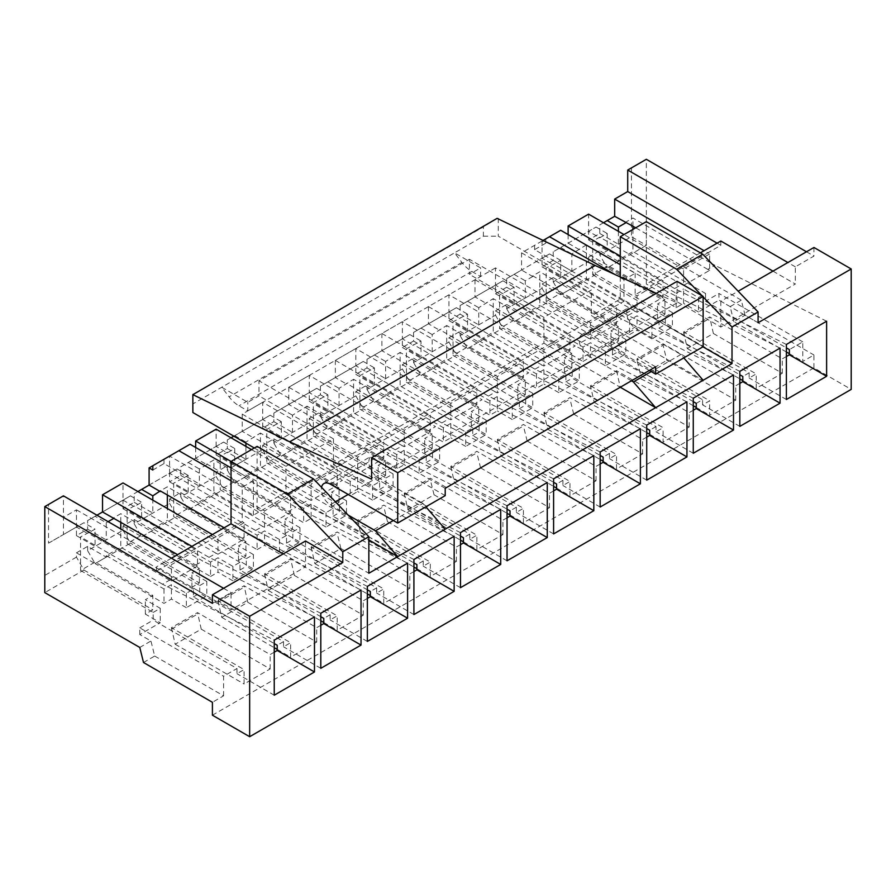 <?xml version="1.0" encoding="UTF-8"?>
<svg xmlns="http://www.w3.org/2000/svg" width="896" height="896" viewBox="0 0 896 896"><rect width="100%" height="100%" fill="white"/><g stroke="black" fill="none" stroke-linecap="round" stroke-linejoin="round"><path stroke-width="0.67" stroke-dasharray="4.48 3.36" d="M152.813 470.042L163.99 463.59L253.389 515.2L623.997 301.235L623.997 279.731L635.163 273.28L620.267 264.678M149.094 485.094L169.579 473.267L169.579 456.064L264.555 510.899L290.629 495.846L290.629 512.266L264.555 527.318L264.555 510.899M169.579 456.064L190.064 444.237M253.389 515.2L253.389 480.794L231.034 467.891M102.536 511.974L123.021 500.147L87.629 520.576L87.629 529.178L76.462 535.629L76.462 509.824L63.426 517.35L156.542 571.11L242.211 521.651L242.211 487.245L253.389 480.794M156.542 571.11L156.542 566.81L231.034 609.818L231.034 592.614L212.408 603.366M171.438 558.208L156.542 566.81M254.318 448L285.97 466.278L285.97 492.083L257.107 508.749L257.107 446.387M285.97 466.278L333.469 438.861L333.469 464.666L543.917 343.168L543.917 317.363L591.405 289.946L591.405 315.75L703.147 380.262M620.267 276.942L620.267 299.085L591.405 315.75M700.347 252.851L646.341 284.032L646.341 221.659M720.832 241.024L720.832 245.325L707.795 252.851L709.666 253.926L709.666 270.334L683.592 285.387L683.592 268.979L709.666 253.926M635.163 273.28L635.163 294.784L707.795 252.851L704.077 250.701M257.107 508.749L368.85 573.261M285.97 492.083L368.85 539.93M620.267 299.085L702.957 346.819M772.979 271.13L795.334 284.032L720.832 327.04L646.341 284.032M283.181 553.907L305.525 566.81L231.034 609.818M568.12 234.573L568.12 243.174L596.053 227.046L588.605 231.347L588.605 214.144M683.592 268.979L623.997 234.573M786.386 344.456L674.643 288.546L681.722 284.458L683.592 285.387M681.722 284.458L599.782 237.149L592.704 241.237L592.704 274.781L607.23 266.392L607.23 267.904L618.408 261.453L618.408 259.941L632.934 251.552L632.934 229.41M603.512 222.746L599.782 224.896L599.782 233.498L588.605 239.949L588.605 231.347L599.782 237.798L599.782 237.149M758.083 322.739L720.832 301.235L738.181 291.211M191.923 546.381L197.512 549.606L197.512 566.026L177.587 554.658M348.107 515.054L330.299 504.773A12.645 7.302 60 0 1 321.541 487.323M223.586 588.314L231.034 592.614M48.53 543.155L63.426 534.554L63.426 495.846L48.53 504.448L48.53 543.155L83.91 522.726L95.088 529.178L80.562 536.917L80.562 570.472L95.088 562.083L95.088 563.584L106.254 557.133L106.254 555.632L120.781 547.243L120.781 528.965M305.525 541.005L305.525 566.81M212.408 534.554L217.997 537.779L244.07 522.726L244.07 539.146L217.997 554.198L217.997 537.779M195.653 447.462L195.653 458.214L216.138 446.387L180.757 466.816L180.757 475.418L169.579 481.869L169.579 473.267L134.198 493.696L134.198 502.298L123.021 508.749L123.021 500.147L130.469 495.846L123.021 500.147L123.021 482.944M96.947 515.2L95.088 516.275L106.254 522.726L106.254 539.93L95.088 546.381L95.088 529.178M108.125 521.651L106.254 522.726M120.781 521.864L120.781 513.699L113.702 517.776M195.653 565.096L202.731 561.008L120.781 513.699M197.512 566.026L171.438 581.078L169.579 580.149L162.501 584.226L274.243 640.147M314.474 616.918L202.731 561.008M171.438 581.078L171.438 564.659L197.512 549.606M76.462 509.824L171.438 564.659M806.501 251.776L813.949 256.077L795.334 266.829L795.334 284.032M813.949 247.475L813.949 256.077M212.408 715.198L813.949 367.898L851.2 389.402M813.949 367.898L813.949 354.995L802.782 361.446L802.782 341.858L789.365 349.597M786.386 351.982L733.869 321.664L745.046 315.213L813.949 354.995M745.046 315.213L741.317 300.16L646.341 245.325L607.23 267.904L676.144 307.686L683.592 303.386L683.592 288.971L698.488 297.573L705.566 293.496L632.934 251.552M627.715 191.565L627.715 170.05L646.341 159.298L646.341 245.325L631.445 236.723L599.782 255.002L599.782 250.701L618.408 261.453M720.832 301.235L720.832 327.04M717.114 243.174L720.832 245.325M795.334 266.829L787.875 262.528M677.074 281.344L677.074 302.848L656.264 293.35M703.147 346.718L635.723 307.787A12.645 7.302 -120 0 0 629.406 307.16A12.645 7.302 -120 0 0 627.469 317.296A12.645 7.302 -120 0 0 635.723 328.44L680.882 354.502L683.794 357.885M498.288 218.299L498.288 236.186L591.405 289.946M709.666 270.334L707.795 269.405L714.874 265.317L632.934 218.008L625.856 222.096M826.616 321.227L714.874 265.317M674.643 288.546L592.704 241.237M618.408 231.347L618.408 244.25L607.23 250.701L607.23 233.498L599.782 237.798M632.934 226.184L632.934 218.008M596.053 227.046L607.23 233.498M620.267 256.077L663.107 280.806L663.107 297.214L637.034 312.267L637.034 295.859L663.107 280.806M680.882 354.502L651.269 371.594M693.269 410.256L689.17 412.63L616.538 370.698L590.475 385.75L594.194 402.304L620.267 387.251L543.917 343.168M445.211 529.178L333.469 464.666M393.333 520.52L422.946 503.418L425.858 506.8M583.016 347.032L583.016 361.446L514.114 321.664L525.291 315.213L525.291 313.701L583.016 347.032L590.475 342.731L605.371 351.333L612.45 347.256L612.45 354.973L693.269 401.632M733.499 374.987L621.757 319.077L539.818 271.768L532.739 275.856L614.678 323.165L621.757 319.077M612.45 347.256L539.818 305.323L539.818 271.768M590.475 385.75L663.107 427.683L656.029 431.76L656.029 426.586L572.219 378.202L572.219 370.474L499.587 328.541L514.114 320.152L514.114 321.664L549.494 301.235L618.408 341.018L618.408 326.603L560.672 293.272L546.146 301.661L618.778 343.594L618.778 351.322L702.587 399.706L696.248 403.357M693.269 453.264L656.029 431.76M693.269 398.216L581.526 342.306L499.587 294.997L499.587 328.541M581.526 342.306L588.605 338.218L590.475 339.147L590.475 322.739L616.538 307.686L616.538 324.094L590.475 339.147M616.538 324.094L614.678 323.165M780.058 348.107L668.315 292.197L586.376 244.888L571.85 253.926L571.85 271.13L560.672 277.581L560.672 260.378L546.146 268.117L546.146 301.661M629.574 320.152L629.574 334.566L560.672 294.784L571.85 288.333L571.85 286.821L629.574 320.152L637.034 315.851L651.93 324.453L659.008 320.376L586.376 278.443L586.376 244.888M659.008 320.376L659.008 328.093L739.827 374.752M739.827 426.384L702.587 404.88L709.666 400.803L637.034 358.859L637.034 360.371L663.107 345.318L666.826 360.371L735.739 400.154L709.666 415.206L709.666 400.803M739.827 383.376L735.739 385.75L663.107 343.806L637.034 358.859M739.827 371.336L628.085 315.426L546.146 268.117M702.587 404.88L702.587 399.706M628.085 315.426L635.163 311.338L637.034 312.267M663.107 297.214L661.237 296.285L668.315 292.197M705.566 293.496L705.566 301.213L786.386 347.872M786.386 356.496L782.298 358.859L709.666 316.926L683.592 331.979L756.224 373.923L749.146 378L749.146 372.826L665.336 324.43L665.336 316.714L592.704 274.781M786.386 399.504L749.146 378M646.71 437.136L642.611 439.51L569.979 397.578L543.917 412.63L616.538 454.563L609.47 458.64L609.47 453.466L525.661 405.082L525.661 397.354L453.029 355.421L467.555 347.032L467.555 348.544L478.733 342.093L478.733 340.581L493.259 332.203L493.259 298.648L478.733 307.686L478.733 324.89L467.555 331.341L467.555 314.138L453.029 321.877L453.029 355.421M646.71 480.144L609.47 458.64M646.71 425.096L534.968 369.186L453.029 321.877M534.968 369.186L542.046 365.098L543.917 366.027L543.917 349.619L569.979 334.566L569.979 350.974L543.917 366.027M569.979 350.974L568.12 350.045L575.198 345.957L493.259 298.648M686.941 401.867L575.198 345.957M478.733 340.581L536.458 373.912L543.917 369.611L558.813 378.213L565.891 374.136L565.891 381.853L646.71 428.512M565.891 374.136L493.259 332.203M600.152 464.016L596.053 466.39L523.421 424.458L497.347 439.51L569.979 481.443L562.912 485.531L562.912 480.346L479.102 431.962L479.102 424.234L406.47 382.301L420.997 373.912L420.997 375.424L432.174 368.973L432.174 367.461L446.701 359.083L446.701 325.528L432.174 334.566L432.174 351.77L420.997 358.221L420.997 341.018L406.47 348.757L406.47 382.301M600.152 507.035L562.912 485.531M600.152 451.976L488.41 396.066L406.47 348.757M488.41 396.066L495.488 391.978L497.347 392.907L497.347 376.499L523.421 361.446L523.421 377.854L497.347 392.907M523.421 377.854L521.562 376.925L528.64 372.837L446.701 325.528M640.382 428.758L528.64 372.837M432.174 367.461L489.899 400.803L497.347 396.502L512.254 405.104L519.333 401.016L519.333 408.733L600.152 455.403M519.333 401.016L446.701 359.083M553.594 490.907L549.494 493.27L476.862 451.338L450.789 466.39L523.421 508.323L516.354 512.411L516.354 507.226L432.544 458.842L432.544 451.114L359.912 409.181L374.438 400.803L374.438 402.304L385.616 395.853L385.616 394.352L400.142 385.963L400.142 352.408L385.616 361.446L385.616 378.65L374.438 385.101L374.438 367.898L359.912 375.637L359.912 409.181M553.594 533.915L516.354 512.411M553.594 478.856L441.851 422.946L359.912 375.637M441.851 422.946L448.93 418.858L450.789 419.798L450.789 403.379L476.862 388.326L476.862 404.746L450.789 419.798M476.862 404.746L475.003 403.805L482.082 399.717L400.142 352.408M593.824 455.638L482.082 399.717M385.616 394.352L443.341 427.683L450.789 423.382L465.696 431.984L472.774 427.896L472.774 435.613L553.594 482.283M472.774 427.896L400.142 385.963M507.035 517.787L502.936 520.15L430.304 478.218L404.23 493.27L476.862 535.203L469.784 539.291L469.784 534.106L385.986 485.722L385.986 477.994L313.354 436.061L327.88 427.683L327.88 429.184L339.058 422.733L339.058 421.232L353.584 412.843L353.584 379.288L339.058 388.326L339.058 405.53L327.88 411.981L327.88 394.778L313.354 402.517L313.354 436.061M507.035 560.795L469.784 539.291M507.035 505.736L395.293 449.826L313.354 402.517M395.293 449.826L402.371 445.738L404.23 446.678L404.23 430.259L430.304 415.206L430.304 431.626L404.23 446.678M430.304 431.626L428.445 430.685L435.523 426.608L353.584 379.288M547.266 482.518L435.523 426.608M339.058 421.232L396.782 454.563L404.23 450.262L419.138 458.864L426.216 454.776L426.216 462.493L507.035 509.163M426.216 454.776L353.584 412.843M460.477 544.667L456.378 547.03L383.746 505.098L357.672 520.15L430.304 562.083L423.226 566.171L423.226 560.986L339.427 512.602L339.427 504.885L266.795 462.941L281.322 454.563L281.322 456.064L292.488 449.613L292.488 448.112L307.014 439.723L307.014 406.179L292.488 415.206L292.488 432.41L281.322 438.861L281.322 421.658L266.795 429.397L266.795 462.941M460.477 587.675L423.226 566.171M460.477 532.616L348.734 476.706L266.795 429.397M348.734 476.706L355.813 472.618L357.672 473.558L357.672 457.139L383.746 442.086L383.746 458.506L357.672 473.558M383.746 458.506L381.886 457.565L388.965 453.488L307.014 406.179M500.707 509.398L388.965 453.488M292.488 448.112L350.224 481.443L357.672 477.142L372.579 485.744L379.646 481.656L379.646 489.373L460.477 536.043M379.646 481.656L307.014 439.723M413.918 571.547L409.819 573.91L337.187 531.978L311.114 547.03L383.746 588.963L376.667 593.051L376.667 587.866L292.869 539.482L292.869 531.765L220.237 489.821L234.763 481.443L234.763 482.944L245.93 476.493L245.93 474.992L260.456 466.603L260.456 433.059L245.93 442.086L245.93 443.162M413.918 614.555L376.667 593.051M413.918 559.496L302.176 503.586L220.237 456.277L220.237 489.821M302.176 503.586L309.254 499.498L311.114 500.438L311.114 484.019L337.187 468.966L337.187 485.386L311.114 500.438M337.187 485.386L335.328 484.445L342.406 480.368L260.456 433.059M454.149 536.278L342.406 480.368M245.93 474.992L303.666 508.323L311.114 504.022L326.021 512.624L333.088 508.536L333.088 516.253L413.918 562.923M333.088 508.536L260.456 466.603M257.107 535.203L257.107 549.606L188.205 509.824L199.371 503.373L199.371 501.872L257.107 535.203L264.555 530.902L279.462 539.504L286.53 535.416L286.53 543.133L367.36 589.803M407.59 563.158L295.848 507.248L213.898 459.939L206.83 464.016L288.77 511.325L295.848 507.248M286.53 535.416L213.898 493.483L213.898 459.939M367.36 598.427L363.261 600.79L290.629 558.858L264.555 573.91L337.187 615.843L330.109 619.931L330.109 614.746L246.31 566.362L246.31 558.645L173.678 516.712L188.205 508.323L188.205 509.824L223.586 489.395L292.488 529.178L292.488 514.774L234.763 481.443M367.36 641.435L330.109 619.931M367.36 586.376L255.618 530.466L173.678 483.157L173.678 516.712M255.618 530.466L262.696 526.389L264.555 527.318M290.629 512.266L288.77 511.325M210.549 562.083L210.549 576.486L141.646 536.704L152.813 530.253L152.813 528.752L210.549 562.083L217.997 557.782L232.893 566.384L239.971 562.296L239.971 570.013L320.802 616.683M361.032 590.038L249.29 534.128L167.339 486.819L160.261 490.896M239.971 562.296L167.339 520.363L167.339 508.536M167.339 494.984L167.339 486.819M320.802 625.307L316.702 627.67L244.07 585.738L217.997 600.79L290.629 642.723L283.55 646.811L283.55 641.626L199.752 593.242L199.752 585.525L127.12 543.592L141.646 535.203L141.646 536.704L177.027 516.275L245.93 556.058L245.93 541.654L188.205 508.323M320.802 668.315L283.55 646.811M320.802 613.256L209.059 557.346L127.12 510.037L127.12 543.592M209.059 557.346L216.138 553.269L217.997 554.198M244.07 539.146L242.211 538.216L249.29 534.128M106.254 555.632L163.99 588.963L171.438 584.662L186.334 593.264L193.413 589.176L193.413 596.893L274.243 643.563M193.413 589.176L120.781 547.243M274.243 652.187L270.144 654.55L197.512 612.618L171.438 627.67L244.07 669.603L236.992 673.691L236.992 668.506L153.194 620.122L153.194 612.405L80.562 570.472M274.243 695.195L236.992 673.691M162.501 584.226L80.562 536.917M635.163 294.784L637.034 295.859M542.046 241.024L521.562 252.851L521.562 270.054L542.046 258.227L542.046 241.024L545.776 243.174L534.598 249.626L623.997 301.235M521.562 252.851L616.538 307.686M495.488 267.904L475.003 279.731L475.003 296.934L495.488 285.107L495.488 267.904L590.475 322.739M475.003 279.731L569.979 334.566M448.93 294.784L428.445 306.611L428.445 323.814L448.93 311.987L448.93 294.784L543.917 349.619M428.445 306.611L523.421 361.446M402.371 321.664L381.886 333.491L381.886 350.694L402.371 338.867L402.371 321.664L497.347 376.499M381.886 333.491L476.862 388.326M355.813 348.544L335.328 360.371L335.328 377.574L355.813 365.747L355.813 348.544L450.789 403.379M335.328 360.371L430.304 415.206M309.254 375.424L288.77 387.251L288.77 404.454L309.254 392.627L309.254 375.424L404.23 430.259M288.77 387.251L383.746 442.086M262.696 402.304L242.211 414.131L242.211 431.334L262.696 419.507L262.696 402.304L357.672 457.139M242.211 414.131L337.187 468.966M251.518 449.613L311.114 484.019M231.034 461.44L290.629 495.846M242.211 521.651L244.07 522.726M247.8 410.906L480.592 276.506L471.778 271.41A26.342 15.21 -120 0 1 461.91 262.45L454.518 252.851L192.853 403.917L192.853 394.666L483.381 226.934L483.381 236.186L454.518 252.851L480.592 267.904L469.414 274.355L469.414 259.302L258.966 380.8L258.966 395.853L247.8 402.304L221.726 387.251L229.118 396.85A26.342 15.21 -120 0 0 238.986 405.821L247.8 410.906L247.8 402.304M333.469 438.861L258.966 395.853M192.853 412.518L192.853 403.917M445.211 488.32L258.966 380.8M445.211 495.634L377.787 456.714A12.645 7.302 -120 0 0 371.47 456.086A12.645 7.302 -120 0 0 369.533 466.211A12.645 7.302 -120 0 0 377.787 477.355L422.946 503.418M631.445 380.8L588.235 355.858A12.645 7.302 60 0 1 579.981 344.714A12.645 7.302 60 0 1 581.918 334.578A12.645 7.302 60 0 1 588.235 335.205L635.723 307.787M649.32 370.474L588.235 335.205M655.648 366.822L469.414 259.302M543.917 317.363L469.414 274.355M483.381 236.186L498.288 236.186M677.074 302.848L371.638 479.181M192.853 394.027L192.853 394.666M139.776 647.45L150.954 640.998L139.776 634.547L160.261 622.72L145.365 614.118L152.813 609.818L152.813 595.414L95.088 562.083M651.93 324.453L651.93 338.867L672.414 327.04L657.518 318.438L664.966 314.138L596.053 274.355L588.605 261.453L553.224 281.882L553.224 277.581L542.046 284.032L542.046 288.333L506.666 308.762L506.666 304.461L495.488 310.912L495.488 315.213L460.107 335.642L460.107 331.341L448.93 337.792L448.93 342.093L413.549 362.522L413.549 358.221L402.371 364.672L402.371 368.973L366.99 389.402L366.99 385.101L355.813 391.552L355.813 395.853L320.432 416.282L320.432 411.981L309.254 418.432L309.254 422.733L273.874 443.162L273.874 438.861L262.696 445.312L262.696 449.613L227.315 470.042L227.315 465.741L216.138 472.192L216.138 476.493L180.757 496.922L180.757 492.621L169.579 499.072L169.579 503.373L134.198 523.802L134.198 519.501L123.021 525.952L123.021 530.253L87.629 550.682L95.088 563.584L76.462 552.832L76.462 557.133L83.91 570.035L44.8 592.614L44.8 506.598L48.53 504.448M83.91 570.035L152.813 609.818M143.506 662.502L154.683 656.051L150.954 640.998M154.683 656.051L223.586 695.834L212.408 702.296M223.586 695.834L223.586 676.245L236.992 668.506M171.438 627.67L175.168 644.224L201.242 629.171L270.144 668.954L244.07 684.006L244.07 669.603M270.144 668.954L270.144 654.55M283.55 641.626L277.222 645.277M217.997 600.79L221.726 617.344L247.8 602.291L316.702 642.074L290.629 657.126L290.629 642.723M316.702 642.074L316.702 627.67M330.109 614.746L323.781 618.397M264.555 573.91L268.285 590.464L294.358 575.411L363.261 615.194L337.187 630.246L337.187 615.843M363.261 615.194L363.261 600.79M376.667 587.866L370.339 591.517M311.114 547.03L314.843 563.584L340.917 548.531L409.819 588.314L383.746 603.366L383.746 588.963M409.819 588.314L409.819 573.91M423.226 560.986L416.898 564.637M357.672 520.15L361.402 536.704L387.475 521.651L456.378 561.434L430.304 576.486L430.304 562.083M456.378 561.434L456.378 547.03M469.784 534.106L463.456 537.757M404.23 493.27L407.96 509.824L434.034 494.771L502.936 534.554L476.862 549.606L476.862 535.203M502.936 534.554L502.936 520.15M516.354 507.226L510.014 510.877M450.789 466.39L454.518 482.944L480.592 467.891L549.494 507.674L523.421 522.726L523.421 508.323M549.494 507.674L549.494 493.27M562.912 480.346L556.573 483.997M497.347 439.51L501.077 456.064L527.15 441.011L596.053 480.794L569.979 495.846L569.979 481.443M596.053 480.794L596.053 466.39M609.47 453.466L603.131 457.117M543.917 412.63L547.635 429.184L573.709 414.131L642.611 453.914L616.538 468.966L616.538 454.563M642.611 453.914L642.611 439.51M656.029 426.586L649.69 430.237M616.538 370.698L620.267 387.251L689.17 427.034L663.107 442.086L663.107 427.683M689.17 427.034L689.17 412.63M735.739 400.154L735.739 385.75M749.146 372.826L742.806 376.477M683.592 331.979L687.31 348.544L713.384 333.491L782.298 373.274L756.224 388.326L756.224 373.923M782.298 373.274L782.298 358.859M216.138 553.269L134.198 505.949L127.12 510.037M123.021 500.147L134.198 506.598L134.198 505.949M87.629 520.576L95.088 516.275M87.629 529.178L106.254 539.93M76.462 535.629L95.088 546.381M83.91 522.726L76.462 527.027L87.629 533.478M169.579 580.149L87.629 532.84M153.194 612.405L160.261 608.317L145.365 599.715L152.813 595.414M76.462 552.832L87.629 546.381L106.254 557.133M87.629 550.682L87.629 546.381M123.021 530.253L130.469 543.155L95.088 563.584L163.99 603.366L171.438 599.066L171.438 584.662M163.99 588.963L163.99 603.366M599.782 224.896L614.678 216.294M789.365 353.707L802.782 361.446M733.869 321.664L730.15 306.611L741.317 300.16M730.15 306.611L718.973 300.16L718.973 293.474L705.566 301.213M698.488 297.573L698.488 311.987L718.973 300.16M698.488 311.987L683.592 303.386M631.445 167.899L631.445 236.723M497.123 218.355L483.381 226.934M707.795 269.405L635.723 227.797M599.782 233.498L618.408 244.25M588.605 239.949L607.23 250.701M665.336 316.714L672.414 312.626L657.518 304.024L664.966 299.723L607.23 266.392M588.605 261.453L588.605 257.152L607.23 267.904L599.782 255.002M664.966 314.138L664.966 299.723M588.605 257.152L599.782 250.701M676.144 307.686L676.144 293.272L618.408 259.941M676.144 293.272L683.592 288.971M579.298 249.626L568.12 243.174L553.224 251.776L588.605 231.347M661.237 296.285L579.298 248.976M618.778 343.594L625.856 339.506L625.856 353.92L610.96 345.318L618.408 341.018M612.45 354.973L618.778 351.322M605.371 351.333L605.371 365.747L625.856 353.92M227.315 448.538L245.93 459.29L234.763 465.741L234.763 448.538L227.315 452.838L216.138 446.387L223.586 442.086L216.138 446.387L216.138 454.989L227.315 448.538L227.315 439.936L262.696 419.507L262.696 428.109L273.874 421.658L273.874 413.056L309.254 392.627L309.254 401.229L320.432 394.778L320.432 386.176L355.813 365.747L355.813 374.349L366.99 367.898L366.99 359.296L402.371 338.867L402.371 347.469L413.549 341.018L413.549 332.416L448.93 311.987L448.93 320.589L460.107 314.138L460.107 305.536L495.488 285.107L495.488 293.709L506.666 287.258L506.666 278.656L521.562 270.054L532.739 276.506L532.739 275.856M532.739 276.506L525.291 280.806L525.291 298.01L514.114 304.461L514.114 287.258L499.587 294.997M525.291 313.701L539.818 305.323M594.194 402.304L646.71 432.622M649.69 434.347L663.107 442.086M590.475 387.251L616.538 372.198M588.605 338.218L506.666 290.909M565.891 381.853L572.219 378.202M572.219 370.474L579.298 366.386L579.298 380.8L564.402 372.198L571.85 367.898L502.936 328.115L467.555 348.544L536.458 388.326L543.917 384.026L543.917 369.611M558.813 378.213L558.813 392.627L579.298 380.8M579.298 366.386L564.402 357.784L571.85 353.483L514.114 320.152M495.488 285.107L502.936 280.806L495.488 285.107L506.666 291.558M596.053 274.355L560.672 294.784L560.672 293.272M571.85 286.821L586.376 278.443M659.008 328.093L665.336 324.43M672.414 312.626L672.414 327.04M663.107 343.806L663.107 345.318M693.269 405.742L640.752 375.424L637.034 360.371M696.248 407.467L709.666 415.206M625.856 339.506L610.96 330.904L618.408 326.603M635.163 311.338L553.224 264.029M506.666 278.656L542.046 258.227L553.224 264.678M545.776 243.174L545.776 238.874L560.672 230.272M802.782 341.858L718.973 293.474M687.31 348.544L739.827 378.862M742.806 380.587L756.224 388.326M713.384 333.491L709.666 316.926M683.592 333.491L709.666 318.438M543.917 414.131L569.979 399.078L569.979 397.578M547.635 429.184L600.152 459.502M603.131 461.227L616.538 468.966M573.709 414.131L569.979 399.078M542.046 365.098L460.107 317.789M519.333 408.733L525.661 405.082M525.661 397.354L532.739 393.277L532.739 407.68L517.843 399.078L525.291 394.778L456.378 354.995L420.997 375.424L489.899 415.206L497.347 410.906L497.347 396.502M512.254 405.104L512.254 419.507L532.739 407.68M532.739 393.277L517.843 384.675L525.291 380.374L467.555 347.032M448.93 311.987L456.378 307.686L448.93 311.987L460.107 318.438M460.107 305.536L475.003 296.934L486.181 303.386M568.12 350.045L486.181 302.736M497.347 441.011L523.421 425.958L523.421 424.458M501.077 456.064L553.594 486.382M556.573 488.107L569.979 495.846M527.15 441.011L523.421 425.958M495.488 391.978L413.549 344.669M472.774 435.613L479.102 431.962M479.102 424.234L486.181 420.157L486.181 434.56L471.285 425.958L478.733 421.658L409.819 381.875L374.438 402.304L443.341 442.086L450.789 437.786L450.789 423.382M465.696 431.984L465.696 446.387L486.181 434.56M486.181 420.157L471.285 411.555L478.733 407.254L420.997 373.912M402.371 338.867L409.819 334.566L402.371 338.867L413.549 345.318M413.549 332.416L428.445 323.814L439.622 330.266M521.562 376.925L439.622 329.616M450.789 467.891L476.862 452.838L476.862 451.338M454.518 482.944L507.035 513.262M510.014 514.987L523.421 522.726M480.592 467.891L476.862 452.838M448.93 418.858L366.99 371.549M426.216 462.493L432.544 458.842M432.544 451.114L439.622 447.037L439.622 461.44L424.715 452.838L432.174 448.538L363.261 408.755L327.88 429.184L396.782 468.966L404.23 464.666L404.23 450.262M419.138 458.864L419.138 473.267L439.622 461.44M439.622 447.037L424.715 438.435L432.174 434.134L374.438 400.803M355.813 365.747L363.261 361.446L355.813 365.747L366.99 372.198M366.99 359.296L381.886 350.694L393.064 357.146M475.003 403.805L393.064 356.496M404.23 494.771L430.304 479.718L430.304 478.218M407.96 509.824L460.477 540.142M463.456 541.867L476.862 549.606M434.034 494.771L430.304 479.718M402.371 445.738L320.432 398.429M379.646 489.373L385.986 485.722M385.986 477.994L393.064 473.917L393.064 488.32L378.157 479.718L385.616 475.418L316.702 435.635L281.322 456.064L350.224 495.846L357.672 491.546L357.672 477.142M372.579 485.744L372.579 500.147L393.064 488.32M393.064 473.917L378.157 465.315L385.616 461.014L327.88 427.683M309.254 392.627L316.702 388.326L309.254 392.627L320.432 399.078M320.432 386.176L335.328 377.574L346.506 384.026M428.445 430.685L346.506 383.376M357.672 521.651L383.746 506.598L383.746 505.098M361.402 536.704L413.918 567.022M416.898 568.747L430.304 576.486M387.475 521.651L383.746 506.598M355.813 472.618L273.874 425.309M333.088 516.253L339.427 512.602M339.427 504.885L346.506 500.797L346.506 515.2L331.598 506.598L339.058 502.298L270.144 462.515L234.763 482.944L303.666 522.726L311.114 518.426L311.114 504.022M326.021 512.624L326.021 527.027L346.506 515.2M346.506 500.797L331.598 492.195L339.058 487.894L281.322 454.563M262.696 419.507L270.144 415.206L262.696 419.507L273.874 425.958M273.874 413.056L288.77 404.454L299.947 410.906M381.886 457.565L299.947 410.256M311.114 548.531L337.187 533.478L337.187 531.978M314.843 563.584L367.36 593.914M370.339 595.627L383.746 603.366M340.917 548.531L337.187 533.478M227.315 452.838L227.315 452.189L220.237 456.277M245.93 459.29L245.93 446.387M309.254 499.498L227.315 452.189M286.53 543.133L292.869 539.482M292.869 531.765L299.947 527.677L299.947 542.08L285.04 533.478L292.488 529.178M279.462 539.504L279.462 553.907L299.947 542.08M299.947 527.677L285.04 519.075L292.488 514.774M216.138 446.387L216.138 429.184M233.834 436.173L242.211 431.334L253.389 437.786M335.328 484.445L253.389 437.136M180.757 466.816L195.653 458.214L206.83 464.666L206.83 464.016M206.83 464.666L199.371 468.966L199.371 486.17L188.205 492.621L188.205 475.418L173.678 483.157M199.371 501.872L213.898 493.483M268.285 590.464L320.802 620.794M323.781 622.507L337.187 630.246M294.358 575.411L290.629 558.858M264.555 575.411L290.629 560.358M262.696 526.389L180.757 479.069M239.971 570.013L246.31 566.362M246.31 558.645L253.389 554.557L253.389 568.96L238.482 560.358L245.93 556.058M232.893 566.384L232.893 580.787L253.389 568.96M253.389 554.557L238.482 545.955L245.93 541.654M169.579 473.267L177.027 468.966L169.579 473.267L180.757 479.718M242.211 538.216L224.146 527.778M134.198 502.298L152.813 513.05L152.813 500.147M152.813 513.05L141.646 519.501L141.646 502.298L134.198 506.598M152.813 528.752L167.339 520.363M221.726 617.344L274.243 647.674M277.222 649.387L290.629 657.126M247.8 602.291L244.07 585.738M217.997 602.291L244.07 587.238M193.413 596.893L199.752 593.242M199.752 585.525L206.83 581.437L206.83 595.84L191.923 587.238L199.371 582.938L130.469 543.155M186.334 593.264L186.334 607.667L206.83 595.84M206.83 581.437L191.923 572.835L199.371 568.534L141.646 535.203M242.211 487.245L231.034 480.794M175.168 644.224L244.07 684.006M201.242 629.171L197.512 612.618M171.438 629.171L197.512 614.118M139.776 634.547L139.776 627.861L223.586 676.245M139.776 627.861L153.194 620.122M160.261 608.317L160.261 622.72M63.426 534.554L76.462 527.027M480.592 276.506L480.592 267.904M76.462 557.133L44.8 575.411M553.224 251.776L553.224 260.378L542.046 266.829L542.046 258.227L549.494 253.926L560.672 260.378M145.365 614.118L145.365 599.715M640.752 375.424L666.826 360.371M130.469 495.846L141.646 502.298M123.021 508.749L141.646 519.501M186.334 607.667L171.438 599.066M657.518 318.438L657.518 304.024M651.93 338.867L637.034 330.266L637.034 315.851M629.574 334.566L637.034 330.266M553.224 281.882L560.672 294.784L542.046 284.032M560.672 247.475L571.85 253.926M553.224 260.378L571.85 271.13M605.371 365.747L590.475 357.146L590.475 342.731M583.016 361.446L590.475 357.146M610.96 345.318L610.96 330.904M514.114 274.355L525.291 280.806M506.666 287.258L525.291 298.01M495.488 293.709L514.114 304.461M502.936 280.806L514.114 287.258M495.488 315.213L502.936 328.115M495.488 310.912L514.114 321.664L506.666 308.762M571.85 367.898L571.85 353.483M506.666 304.461L525.291 315.213M558.813 392.627L543.917 384.026M564.402 372.198L564.402 357.784M542.046 266.829L560.672 277.581M549.494 253.926L542.046 258.227M542.046 288.333L549.494 301.235M553.224 277.581L571.85 288.333M448.93 320.589L467.555 331.341M460.107 314.138L478.733 324.89M456.378 307.686L467.555 314.138M448.93 342.093L456.378 354.995M448.93 337.792L467.555 348.544L460.107 335.642M525.291 394.778L525.291 380.374M460.107 331.341L478.733 342.093M536.458 373.912L536.458 388.326M467.555 301.235L478.733 307.686M512.254 419.507L497.347 410.906M517.843 399.078L517.843 384.675M402.371 347.469L420.997 358.221M413.549 341.018L432.174 351.77M409.819 334.566L420.997 341.018M402.371 368.973L409.819 381.875M402.371 364.672L420.997 375.424L413.549 362.522M478.733 421.658L478.733 407.254M413.549 358.221L432.174 368.973M489.899 400.803L489.899 415.206M420.997 328.115L432.174 334.566M465.696 446.387L450.789 437.786M471.285 425.958L471.285 411.555M355.813 374.349L374.438 385.101M366.99 367.898L385.616 378.65M363.261 361.446L374.438 367.898M355.813 395.853L363.261 408.755M355.813 391.552L374.438 402.304L366.99 389.402M432.174 448.538L432.174 434.134M366.99 385.101L385.616 395.853M443.341 427.683L443.341 442.086M374.438 354.995L385.616 361.446M419.138 473.267L404.23 464.666M424.715 452.838L424.715 438.435M309.254 401.229L327.88 411.981M320.432 394.778L339.058 405.53M316.702 388.326L327.88 394.778M309.254 422.733L316.702 435.635M309.254 418.432L327.88 429.184L320.432 416.282M385.616 475.418L385.616 461.014M320.432 411.981L339.058 422.733M396.782 454.563L396.782 468.966M327.88 381.875L339.058 388.326M372.579 500.147L357.672 491.546M378.157 479.718L378.157 465.315M262.696 428.109L281.322 438.861M273.874 421.658L292.488 432.41M270.144 415.206L281.322 421.658M262.696 449.613L270.144 462.515M262.696 445.312L281.322 456.064L273.874 443.162M339.058 502.298L339.058 487.894M273.874 438.861L292.488 449.613M350.224 481.443L350.224 495.846M281.322 408.755L292.488 415.206M326.021 527.027L311.114 518.426M331.598 506.598L331.598 492.195M216.138 454.989L234.763 465.741M223.586 442.086L234.763 448.538M216.138 476.493L223.586 489.395M216.138 472.192L234.763 482.944L227.315 470.042M227.315 465.741L245.93 476.493M303.666 508.323L303.666 522.726M234.763 435.635L245.93 442.086M227.315 439.936L231.034 437.786M279.462 553.907L264.555 545.306L264.555 530.902M257.107 549.606L264.555 545.306M285.04 533.478L285.04 519.075M188.205 462.515L199.371 468.966M180.757 475.418L199.371 486.17M169.579 481.869L188.205 492.621M177.027 468.966L188.205 475.418M169.579 503.373L177.027 516.275M169.579 499.072L188.205 509.824L180.757 496.922M180.757 492.621L199.371 503.373M232.893 580.787L217.997 572.186L217.997 557.782M210.549 576.486L217.997 572.186M238.482 560.358L238.482 545.955M134.198 493.696L137.917 491.546M123.021 525.952L141.646 536.704L134.198 523.802M199.371 582.938L199.371 568.534M134.198 519.501L152.813 530.253M191.923 587.238L191.923 572.835M545.776 238.874L543.357 240.262M534.598 249.626L534.598 245.325M623.997 279.731L615.048 274.568M703.147 296.901L702.05 295.758M163.99 463.59L163.99 459.29M330.299 504.773L335.429 501.816M348.174 494.446L377.787 477.355M330.299 484.131L377.787 456.714M588.235 355.858L635.723 328.44M461.91 262.45L229.118 396.85M471.778 271.41L238.986 405.821M323.982 483.504L371.47 456.086M581.918 334.578L629.406 307.16"/><path stroke-width="1.34" d="M152.813 465.741L149.094 467.891L152.813 470.042L152.813 465.741L178.886 450.688L231.034 480.794M251.518 449.613L216.138 429.184L195.653 441.011L231.034 461.44L231.034 523.802L171.438 558.208M368.85 536.704L342.776 551.757L287.459 494.021L231.034 461.44L257.107 446.387L313.533 478.968L368.85 536.704L368.85 573.261L397.712 556.595L368.85 539.93M738.181 291.211L813.949 247.475L851.2 268.979L758.083 322.739L758.083 311.987L702.766 254.24L646.341 221.659L620.267 236.712L620.267 276.942M772.979 271.13L720.832 241.024L700.347 252.851M702.957 346.819L732.01 363.597L397.712 556.595L375.446 530.835L348.107 515.054M231.034 523.802L283.181 553.907M623.997 234.573L588.605 214.144L568.12 225.971L620.267 256.077M191.923 546.381L102.536 494.771L102.536 511.974L177.587 554.658M212.408 594.765L249.659 616.269L342.776 562.509L305.525 541.005L212.408 594.765L212.408 603.366L44.8 506.598L63.426 495.846L223.586 588.314M44.8 506.598L44.8 592.614L139.776 647.45L143.506 662.502L212.408 702.296L212.408 715.198L249.659 736.702L851.2 389.402L851.2 268.979M249.659 616.269L249.659 736.702M371.638 457.677L677.074 281.344L703.147 296.397L397.712 472.73L371.638 457.677L371.638 479.181L289.699 441.818L192.853 394.643L192.853 412.518L254.318 448M321.541 487.323A12.645 7.302 60 0 1 323.982 483.504A12.645 7.302 60 0 1 330.299 484.131L397.712 523.051L397.712 472.73M758.083 311.987L732.01 327.04L732.01 363.597M342.776 551.757L342.776 562.509M733.499 430.046L693.269 453.264L693.269 398.216L733.499 374.987L733.499 430.046L696.248 408.542L696.248 403.357L693.269 401.632M780.058 403.166L739.827 426.384L739.827 371.336L780.058 348.107L780.058 403.166L742.806 381.662L742.806 376.477L739.827 374.752M826.616 376.286L786.386 399.504L786.386 344.456L826.616 321.227L826.616 376.286L789.365 354.782L789.365 349.597L786.386 347.872M686.941 456.926L686.941 401.867L646.71 425.096L646.71 480.144L686.941 456.926L649.69 435.422L646.71 437.136M640.382 483.806L640.382 428.758L600.152 451.976L600.152 507.035L640.382 483.806L603.131 462.302L600.152 464.016M593.824 510.686L593.824 455.638L553.594 478.856L553.594 533.915L593.824 510.686L556.573 489.182L553.594 490.907M547.266 537.566L547.266 482.518L507.035 505.736L507.035 560.795L547.266 537.566L510.014 516.062L507.035 517.787M500.707 564.446L500.707 509.398L460.477 532.616L460.477 587.675L500.707 564.446L463.456 542.942L460.477 544.667M454.149 591.326L454.149 536.278L413.918 559.496L413.918 614.555L454.149 591.326L416.898 569.822L413.918 571.547M407.59 618.206L367.36 641.435L367.36 586.376L407.59 563.158L407.59 618.206L370.339 596.702L370.339 591.517L367.36 589.803M361.032 645.086L320.802 668.315L320.802 613.256L361.032 590.038L361.032 645.086L323.781 623.582L323.781 618.397L320.802 616.683M314.474 671.966L274.243 695.195L274.243 640.147L314.474 616.918L314.474 671.966L277.222 650.462L277.222 645.277L274.243 643.563M102.536 494.771L123.021 482.944L212.408 534.554M102.536 511.974L96.947 515.2M113.702 518.426L108.125 521.651M120.781 528.965L120.781 521.864M787.875 262.528L627.715 170.05L646.341 159.298L806.501 251.776M627.715 170.05L627.715 191.565L717.114 243.174M656.264 293.35L595.123 265.474L497.123 218.355L192.853 394.643M703.147 296.397L703.147 346.718L655.648 374.136L649.32 370.474M683.794 357.885L703.147 380.262M627.715 191.565L614.678 199.091L614.678 216.294L635.723 227.797M625.856 222.746L618.408 227.046L618.408 231.347M632.934 229.41L632.934 226.184M568.12 234.573L568.12 225.971M651.269 371.594L633.382 381.92L655.648 407.68L620.267 387.251M425.858 506.8L445.211 529.178M393.333 520.52L375.446 530.835M696.248 408.542L693.269 410.256M742.806 381.662L739.827 383.376M789.365 354.782L786.386 356.496M646.71 428.512L649.69 430.237L649.69 435.422M600.152 455.403L603.131 457.117L603.131 462.302M553.594 482.283L556.573 483.997L556.573 489.182M507.035 509.163L510.014 510.877L510.014 516.062M460.477 536.043L463.456 537.757L463.456 542.942M413.918 562.923L416.898 564.637L416.898 569.822M370.339 596.702L367.36 598.427M167.339 508.536L167.339 494.984M323.781 623.582L320.802 625.307M277.222 650.462L274.243 652.187M655.648 374.136L655.648 366.822L445.211 488.32L445.211 495.634L397.712 523.051M633.382 381.92L631.445 380.8M614.678 199.091L704.077 250.701M595.123 265.474L289.699 441.818M786.386 351.982L789.365 353.707M614.678 216.294L607.23 220.595L618.408 227.046M603.512 222.746L607.23 220.595M646.71 432.622L649.69 434.347M693.269 405.742L696.248 407.467M620.267 264.678L560.672 230.272L543.357 240.262M739.827 378.862L742.806 380.587M600.152 459.502L603.131 461.227M553.594 486.382L556.573 488.107M507.035 513.262L510.014 514.987M460.477 540.142L463.456 541.867M413.918 567.022L416.898 568.747M367.36 593.914L370.339 595.627M245.93 446.387L245.93 443.162M320.802 620.794L323.781 622.507M195.653 447.462L195.653 441.011M224.146 527.778L160.261 490.896L152.813 495.846L152.813 500.147M274.243 647.674L277.222 649.387M160.261 491.546L149.094 485.094L149.094 467.891M231.034 437.786L233.834 436.173M149.094 485.094L141.646 489.395L152.813 495.846M137.917 491.546L141.646 489.395M615.048 274.568L549.494 236.723M702.766 254.24L676.693 269.293L620.267 236.712M732.01 327.04L703.147 296.901M702.05 295.758L676.693 269.293M287.459 494.021L313.533 478.968M231.034 467.891L190.064 444.237L178.886 450.688M335.429 501.816L348.174 494.446"/></g></svg>

